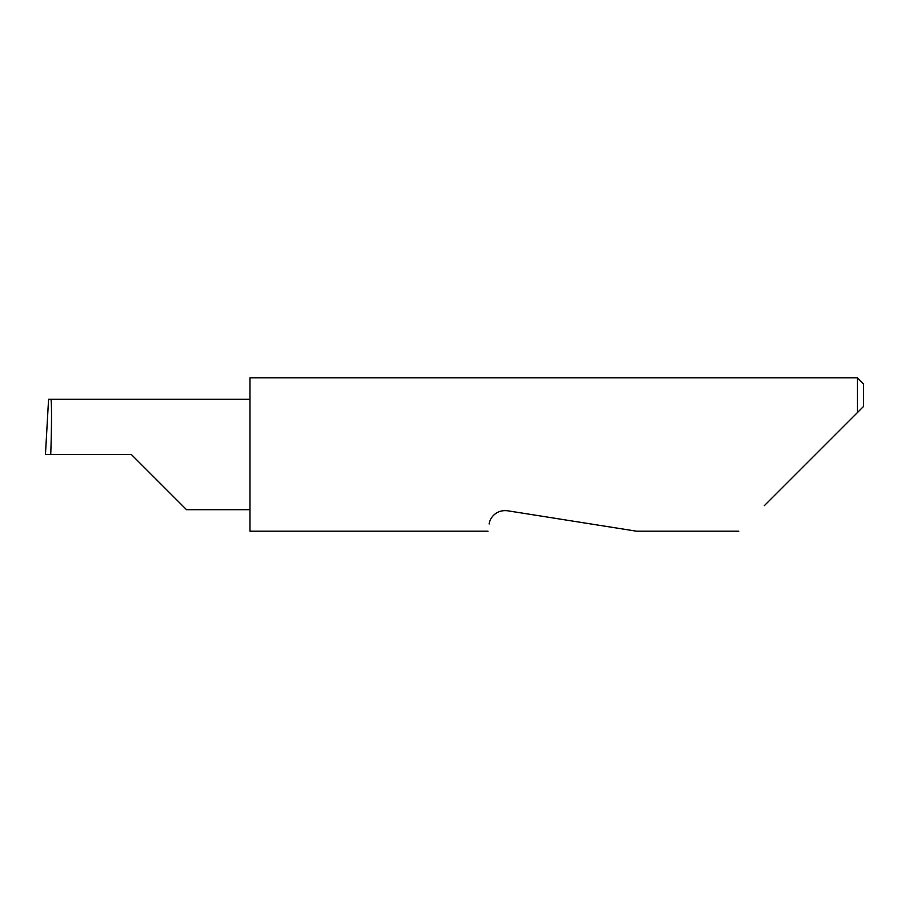 <?xml version="1.0" encoding="UTF-8"?>
<svg xmlns="http://www.w3.org/2000/svg" width="909" height="909" viewBox="0 0 909 909"><rect width="100%" height="100%" fill="white"/><g stroke="black" fill="none" stroke-linecap="round" stroke-linejoin="round"><path stroke-width="1.36" d="M131.35 454.5L186.55 509.699L131.35 454.5L186.55 509.699L131.35 454.5L50.734 454.5C51.779 427.185 51.779 396.835 50.734 399.301L48.575 399.301L45.45 454.5L50.734 454.5M489.144 524.004C487.633 533.526 487.633 533.526 489.144 524.004C489.269 520.084 494.405 509.438 507.392 510.744L636.527 531.197L507.392 510.744M764.333 505.654L857.414 412.572L857.414 377.803L249.975 377.803L249.975 531.197L488.008 531.197M863.55 406.437L857.414 412.572L863.55 406.437L863.55 383.939L857.414 377.803M249.975 399.301L50.734 399.301M186.55 509.699L249.975 509.699M738.79 531.197L636.527 531.197"/></g></svg>
